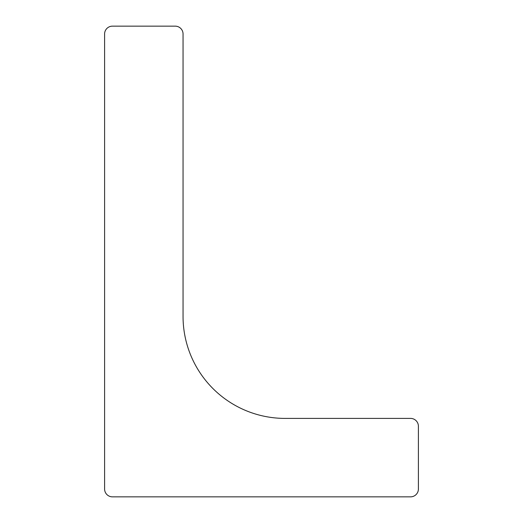 <?xml version="1.0" encoding="UTF-8"?>
<svg xmlns="http://www.w3.org/2000/svg" width="523" height="523" viewBox="0 0 523 523"><rect width="100%" height="100%" fill="white"/><g stroke="black" fill="none" stroke-linecap="round" stroke-linejoin="round"><path stroke-width="0.39" stroke-dasharray="2.62 1.96" d="M285.035 418.4A101.985 101.985 0 0 1 183.05 316.415L183.05 33.995A7.845 7.845 0 0 0 175.205 26.15L112.445 26.15A7.845 7.845 0 0 0 104.6 33.995L104.6 489.005A7.845 7.845 0 0 0 112.445 496.85L410.555 496.85A7.845 7.845 0 0 0 418.4 489.005L418.4 426.245A7.845 7.845 0 0 0 410.555 418.4L285.035 418.4"/><path stroke-width="0.78" d="M183.05 316.415A101.985 101.985 0 0 0 285.035 418.4L410.555 418.4A7.845 7.845 0 0 1 418.4 426.245L418.4 489.005A7.845 7.845 0 0 1 410.555 496.85L112.445 496.85A7.845 7.845 0 0 1 104.6 489.005L104.6 33.995A7.845 7.845 0 0 1 112.445 26.15L175.205 26.15A7.845 7.845 0 0 1 183.05 33.995L183.05 316.415"/></g></svg>

